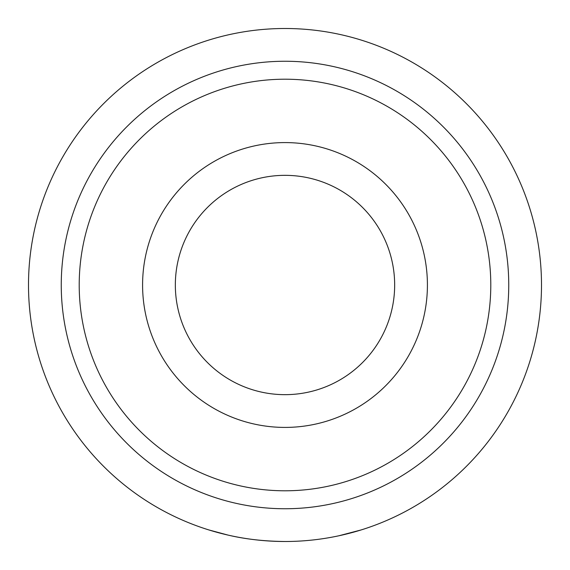 <?xml version="1.0" encoding="UTF-8"?>
<svg xmlns="http://www.w3.org/2000/svg" width="570" height="570" viewBox="0 0 570 570"><rect width="100%" height="100%" fill="white"/><g stroke="black" fill="none" stroke-linecap="round" stroke-linejoin="round"><path stroke-width="0.85" d="M541.5 285A256.5 256.5 0 0 1 285 541.5A256.5 256.5 0 0 1 28.5 285A256.5 256.5 0 0 1 285 28.5A256.5 256.5 0 0 1 541.5 285A256.5 256.5 0 0 1 285 541.5C264.537 541.301 245.812 539.227 228.827 535.273M79.209 285A205.791 205.791 0 0 1 285 79.209A205.791 205.791 0 0 1 490.791 285A205.791 205.791 0 0 1 285 490.791A205.791 205.791 0 0 1 79.209 285M285 175.339A109.661 109.661 0 0 1 394.661 285A109.661 109.661 0 0 1 285 394.661A109.661 109.661 0 0 1 175.339 285A109.661 109.661 0 0 1 285 175.339A109.661 109.661 0 0 0 175.339 285A109.661 109.661 0 0 0 285 394.661A109.661 109.661 0 0 1 175.339 285A109.661 109.661 0 0 0 285 394.661M208.884 529.943L228.014 535.087M338.751 535.807L361.116 529.943L338.751 535.807M285 541.5A256.5 256.5 0 0 1 28.5 285M285 61.254A223.746 223.746 0 0 1 508.746 285A223.746 223.746 0 0 1 285 508.746A223.746 223.746 0 0 1 61.254 285A223.746 223.746 0 0 1 285 61.254M427.415 285A142.415 142.415 0 0 1 285 427.415A142.415 142.415 0 0 1 142.585 285A142.415 142.415 0 0 1 285 142.585A142.415 142.415 0 0 1 427.415 285"/></g></svg>
